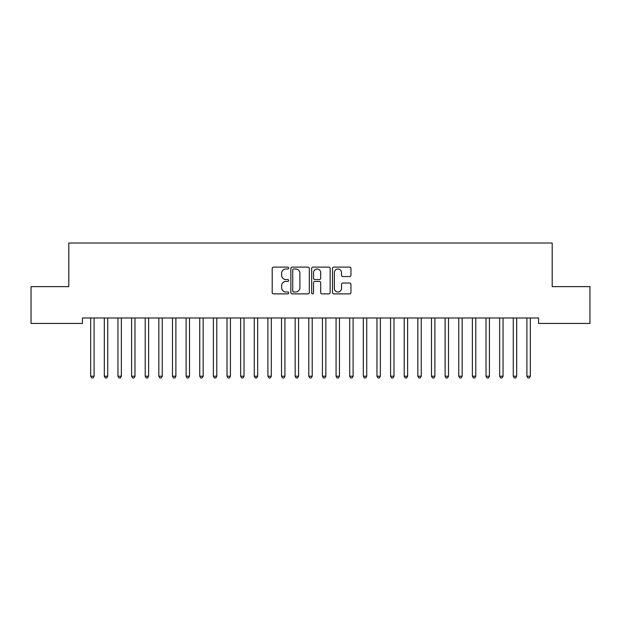 <?xml version="1.0" encoding="UTF-8"?>
<svg xmlns="http://www.w3.org/2000/svg" width="621" height="621" viewBox="0 0 621 621"><rect width="100%" height="100%" fill="white"/><g stroke="black" fill="none" stroke-linecap="round" stroke-linejoin="round"><path stroke-width="0.93" d="M288.687 268.055A0.939 0.939 0 0 0 287.756 267.115L273.535 267.115A1.335 1.335 0 0 0 272.2 268.451L272.2 292.538A1.335 1.335 0 0 0 273.535 293.88L287.756 293.88A0.939 0.939 0 0 0 288.687 292.941A0.939 0.939 0 0 0 287.756 292.002L285.916 292.002A4.285 4.285 0 0 1 281.631 287.725L281.631 285.714A4.285 4.285 0 0 1 285.916 281.429L287.756 281.429A0.939 0.939 0 0 0 288.687 280.498A0.939 0.939 0 0 0 287.756 279.559L285.916 279.559A4.285 4.285 0 0 1 281.631 275.282L281.631 273.271A4.285 4.285 0 0 1 285.916 268.986L287.756 268.986A0.939 0.939 0 0 0 288.687 268.055M349.607 276.547A1.335 1.335 0 0 0 350.943 275.212L350.943 268.451A1.335 1.335 0 0 0 349.607 267.115L333.819 267.115A1.335 1.335 0 0 0 332.476 268.451L332.476 292.538A1.335 1.335 0 0 0 333.819 293.88L349.607 293.88A1.335 1.335 0 0 0 350.943 292.538L350.943 284.379A1.335 1.335 0 0 0 349.607 283.036L342.846 283.036A1.335 1.335 0 0 0 341.511 284.379L341.511 288.423A3.579 3.579 0 0 1 337.933 292.002A3.579 3.579 0 0 1 334.354 288.423L334.354 272.572A3.579 3.579 0 0 1 337.933 268.986A3.579 3.579 0 0 1 341.511 272.572L341.511 275.212A1.335 1.335 0 0 0 342.846 276.547L349.607 276.547M538.562 317.983L82.438 317.983L82.438 323.44L31.05 323.44L31.05 286.63L68.807 286.63L68.807 243.013L552.193 243.013L552.193 286.63L589.95 286.63L589.95 323.44L538.562 323.44L538.562 317.983M309.328 268.451A1.335 1.335 0 0 0 307.993 267.115L292.204 267.115A1.335 1.335 0 0 0 290.861 268.451L290.861 292.538A1.335 1.335 0 0 0 292.204 293.88L307.993 293.88A1.335 1.335 0 0 0 309.328 292.538L309.328 268.451M313.007 267.115L328.796 267.115A1.335 1.335 0 0 1 330.139 268.451L330.139 292.538A1.335 1.335 0 0 1 328.796 293.88L322.043 293.88A1.335 1.335 0 0 1 320.7 292.538L320.7 282.772A1.335 1.335 0 0 0 319.365 281.429L314.886 281.429A1.335 1.335 0 0 0 313.543 282.772L313.543 292.941A0.939 0.939 0 0 1 312.604 293.88A0.939 0.939 0 0 1 311.672 292.941L311.672 268.451A1.335 1.335 0 0 1 313.007 267.115M293.671 268.986A0.939 0.939 0 0 0 292.739 269.925L292.739 291.07A0.939 0.939 0 0 0 293.671 292.002L295.612 292.002A4.285 4.285 0 0 0 299.896 287.725L299.896 273.271A4.285 4.285 0 0 0 295.612 268.986L293.671 268.986M320.7 272.635A3.579 3.579 0 0 0 317.121 269.056A3.579 3.579 0 0 0 313.543 272.635L313.543 278.224A1.335 1.335 0 0 0 314.886 279.559L319.365 279.559A1.335 1.335 0 0 0 320.7 278.224L320.7 272.635M94.097 318.689A1.366 1.366 -179.5 0 1 94.198 318.185A1.366 1.366 179.5 0 0 94.097 318.689L94.097 376.217L90.689 376.217L90.689 318.689A1.366 1.366 179.5 0 0 90.588 318.185A1.366 1.366 -179.5 0 1 90.689 318.689M94.097 376.217L93.072 377.987L91.714 377.987L90.689 376.217M107.728 318.689A1.366 1.366 -179.5 0 1 107.829 318.185A1.366 1.366 179.5 0 0 107.728 318.689L107.728 376.217L104.32 376.217L104.32 318.689A1.366 1.366 179.5 0 0 104.219 318.185A1.366 1.366 -179.5 0 1 104.32 318.689M121.359 318.689A1.366 1.366 -179.5 0 1 121.46 318.185A1.366 1.366 179.5 0 0 121.359 318.689L121.359 376.217L117.951 376.217L117.951 318.689A1.366 1.366 179.5 0 0 117.85 318.185A1.366 1.366 -179.5 0 1 117.951 318.689M107.728 376.217L106.703 377.987L105.345 377.987L104.32 376.217M121.359 376.217L120.334 377.987L118.976 377.987L117.951 376.217M134.99 318.689A1.366 1.366 -179.5 0 1 135.091 318.185A1.366 1.366 179.5 0 0 134.99 318.689L134.99 376.217L131.582 376.217L131.582 318.689A1.366 1.366 179.5 0 0 131.489 318.185A1.366 1.366 -179.5 0 1 131.582 318.689M148.621 318.689A1.366 1.366 -179.5 0 1 148.722 318.185A1.366 1.366 179.5 0 0 148.621 318.689L148.621 376.217L145.213 376.217L145.213 318.689A1.366 1.366 179.5 0 0 145.12 318.185A1.366 1.366 -179.5 0 1 145.213 318.689M134.99 376.217L133.973 377.987L132.607 377.987L131.582 376.217M148.621 376.217L147.604 377.987L146.238 377.987L145.213 376.217M162.252 318.689A1.366 1.366 -179.5 0 1 162.353 318.185A1.366 1.366 179.5 0 0 162.252 318.689L162.252 376.217L158.844 376.217L158.844 318.689A1.366 1.366 179.5 0 0 158.751 318.185A1.366 1.366 -179.5 0 1 158.844 318.689M162.252 376.217L161.235 377.987L159.869 377.987L158.844 376.217M175.89 318.689A1.366 1.366 -179.5 0 1 175.984 318.185A1.366 1.366 179.5 0 0 175.89 318.689L175.89 376.217L172.483 376.217L172.483 318.689A1.366 1.366 179.5 0 0 172.382 318.185A1.366 1.366 -179.5 0 1 172.483 318.689M175.89 376.217L174.866 377.987L173.5 377.987L172.483 376.217M189.521 318.689A1.366 1.366 -179.5 0 1 189.615 318.185A1.366 1.366 179.5 0 0 189.521 318.689L189.521 376.217L186.114 376.217L186.114 318.689A1.366 1.366 179.5 0 0 186.013 318.185A1.366 1.366 -179.5 0 1 186.114 318.689M203.152 318.689A1.366 1.366 -179.5 0 1 203.246 318.185A1.366 1.366 179.5 0 0 203.152 318.689L203.152 376.217L199.745 376.217L199.745 318.689A1.366 1.366 179.5 0 0 199.644 318.185A1.366 1.366 -179.5 0 1 199.745 318.689M216.783 318.689A1.366 1.366 -179.5 0 1 216.884 318.185A1.366 1.366 179.5 0 0 216.783 318.689L216.783 376.217L213.376 376.217L213.376 318.689A1.366 1.366 179.5 0 0 213.275 318.185A1.366 1.366 -179.5 0 1 213.376 318.689M230.414 318.689A1.366 1.366 -179.5 0 1 230.515 318.185A1.366 1.366 179.5 0 0 230.414 318.689L230.414 376.217L227.007 376.217L227.007 318.689A1.366 1.366 179.5 0 0 226.906 318.185A1.366 1.366 -179.5 0 1 227.007 318.689M244.045 318.689A1.366 1.366 -179.5 0 1 244.146 318.185A1.366 1.366 179.5 0 0 244.045 318.689L244.045 376.217L240.637 376.217L240.637 318.689A1.366 1.366 179.5 0 0 240.537 318.185A1.366 1.366 -179.5 0 1 240.637 318.689M257.676 318.689A1.366 1.366 -179.5 0 1 257.777 318.185A1.366 1.366 179.5 0 0 257.676 318.689L257.676 376.217L254.268 376.217L254.268 318.689A1.366 1.366 179.5 0 0 254.168 318.185A1.366 1.366 -179.5 0 1 254.268 318.689M271.307 318.689A1.366 1.366 -179.5 0 1 271.408 318.185A1.366 1.366 179.5 0 0 271.307 318.689L271.307 376.217L267.899 376.217L267.899 318.689A1.366 1.366 179.5 0 0 267.798 318.185A1.366 1.366 -179.5 0 1 267.899 318.689M284.938 318.689A1.366 1.366 -179.5 0 1 285.039 318.185A1.366 1.366 179.5 0 0 284.938 318.689L284.938 376.217L281.53 376.217L281.53 318.689A1.366 1.366 179.5 0 0 281.437 318.185A1.366 1.366 -179.5 0 1 281.53 318.689M298.569 318.689A1.366 1.366 -179.5 0 1 298.67 318.185A1.366 1.366 179.5 0 0 298.569 318.689L298.569 376.217L295.161 376.217L295.161 318.689A1.366 1.366 179.5 0 0 295.068 318.185A1.366 1.366 -179.5 0 1 295.161 318.689M189.521 376.217L188.497 377.987L187.131 377.987L186.114 376.217M203.152 376.217L202.128 377.987L200.762 377.987L199.745 376.217M216.783 376.217L215.759 377.987L214.4 377.987L213.376 376.217M230.414 376.217L229.39 377.987L228.031 377.987L227.007 376.217M244.045 376.217L243.021 377.987L241.662 377.987L240.637 376.217M257.676 376.217L256.652 377.987L255.293 377.987L254.268 376.217M271.307 376.217L270.29 377.987L268.924 377.987L267.899 376.217M284.938 376.217L283.921 377.987L282.555 377.987L281.53 376.217M298.569 376.217L297.552 377.987L296.186 377.987L295.161 376.217M312.208 318.689A1.366 1.366 -179.5 0 1 312.301 318.185A1.366 1.366 179.5 0 0 312.208 318.689L312.208 376.217L308.792 376.217L308.792 318.689A1.366 1.366 179.5 0 0 308.699 318.185A1.366 1.366 -179.5 0 1 308.792 318.689M312.208 376.217L311.183 377.987L309.817 377.987L308.792 376.217M325.839 318.689A1.366 1.366 -179.5 0 1 325.932 318.185A1.366 1.366 179.5 0 0 325.839 318.689L325.839 376.217L322.431 376.217L322.431 318.689A1.366 1.366 179.5 0 0 322.33 318.185A1.366 1.366 -179.5 0 1 322.431 318.689M325.839 376.217L324.814 377.987L323.448 377.987L322.431 376.217M339.47 318.689A1.366 1.366 -179.5 0 1 339.563 318.185A1.366 1.366 179.5 0 0 339.47 318.689L339.47 376.217L336.062 376.217L336.062 318.689A1.366 1.366 179.5 0 0 335.961 318.185A1.366 1.366 -179.5 0 1 336.062 318.689M339.47 376.217L338.445 377.987L337.079 377.987L336.062 376.217M353.101 318.689A1.366 1.366 -179.5 0 1 353.202 318.185A1.366 1.366 179.5 0 0 353.101 318.689L353.101 376.217L349.693 376.217L349.693 318.689A1.366 1.366 179.5 0 0 349.592 318.185A1.366 1.366 -179.5 0 1 349.693 318.689M353.101 376.217L352.076 377.987L350.71 377.987L349.693 376.217M366.732 318.689A1.366 1.366 -179.5 0 1 366.832 318.185A1.366 1.366 179.5 0 0 366.732 318.689L366.732 376.217L363.324 376.217L363.324 318.689A1.366 1.366 179.5 0 0 363.223 318.185A1.366 1.366 -179.5 0 1 363.324 318.689M366.732 376.217L365.707 377.987L364.348 377.987L363.324 376.217M380.363 318.689A1.366 1.366 -179.5 0 1 380.463 318.185A1.366 1.366 179.5 0 0 380.363 318.689L380.363 376.217L376.955 376.217L376.955 318.689A1.366 1.366 179.5 0 0 376.854 318.185A1.366 1.366 -179.5 0 1 376.955 318.689M380.363 376.217L379.338 377.987L377.979 377.987L376.955 376.217M393.993 318.689A1.366 1.366 -179.5 0 1 394.094 318.185A1.366 1.366 179.5 0 0 393.993 318.689L393.993 376.217L390.586 376.217L390.586 318.689A1.366 1.366 179.5 0 0 390.485 318.185A1.366 1.366 -179.5 0 1 390.586 318.689M393.993 376.217L392.969 377.987L391.61 377.987L390.586 376.217M407.624 318.689A1.366 1.366 -179.5 0 1 407.725 318.185A1.366 1.366 179.5 0 0 407.624 318.689L407.624 376.217L404.217 376.217L404.217 318.689A1.366 1.366 179.5 0 0 404.116 318.185A1.366 1.366 -179.5 0 1 404.217 318.689M407.624 376.217L406.6 377.987L405.241 377.987L404.217 376.217M421.255 318.689A1.366 1.366 -179.5 0 1 421.356 318.185A1.366 1.366 179.5 0 0 421.255 318.689L421.255 376.217L417.848 376.217L417.848 318.689A1.366 1.366 179.5 0 0 417.754 318.185A1.366 1.366 -179.5 0 1 417.848 318.689M421.255 376.217L420.238 377.987L418.872 377.987L417.848 376.217M434.886 318.689A1.366 1.366 -179.5 0 1 434.987 318.185A1.366 1.366 179.5 0 0 434.886 318.689L434.886 376.217L431.479 376.217L431.479 318.689A1.366 1.366 179.5 0 0 431.385 318.185A1.366 1.366 -179.5 0 1 431.479 318.689M434.886 376.217L433.869 377.987L432.503 377.987L431.479 376.217M448.517 318.689A1.366 1.366 -179.5 0 1 448.618 318.185A1.366 1.366 179.5 0 0 448.517 318.689L448.517 376.217L445.11 376.217L445.11 318.689A1.366 1.366 179.5 0 0 445.016 318.185A1.366 1.366 -179.5 0 1 445.11 318.689M448.517 376.217L447.5 377.987L446.134 377.987L445.11 376.217M462.156 318.689A1.366 1.366 -179.5 0 1 462.249 318.185A1.366 1.366 179.5 0 0 462.156 318.689L462.156 376.217L458.748 376.217L458.748 318.689A1.366 1.366 179.5 0 0 458.647 318.185A1.366 1.366 -179.5 0 1 458.748 318.689M462.156 376.217L461.131 377.987L459.765 377.987L458.748 376.217M475.787 318.689A1.366 1.366 -179.5 0 1 475.88 318.185A1.366 1.366 179.5 0 0 475.787 318.689L475.787 376.217L472.379 376.217L472.379 318.689A1.366 1.366 179.5 0 0 472.278 318.185A1.366 1.366 -179.5 0 1 472.379 318.689M475.787 376.217L474.762 377.987L473.396 377.987L472.379 376.217M489.418 318.689A1.366 1.366 -179.5 0 1 489.511 318.185A1.366 1.366 179.5 0 0 489.418 318.689L489.418 376.217L486.01 376.217L486.01 318.689A1.366 1.366 179.5 0 0 485.909 318.185A1.366 1.366 -179.5 0 1 486.01 318.689M489.418 376.217L488.393 377.987L487.027 377.987L486.01 376.217M503.049 318.689A1.366 1.366 -179.5 0 1 503.15 318.185A1.366 1.366 179.5 0 0 503.049 318.689L503.049 376.217L499.641 376.217L499.641 318.689A1.366 1.366 179.5 0 0 499.54 318.185A1.366 1.366 -179.5 0 1 499.641 318.689M503.049 376.217L502.024 377.987L500.666 377.987L499.641 376.217M516.68 318.689A1.366 1.366 -179.5 0 1 516.781 318.185A1.366 1.366 179.5 0 0 516.68 318.689L516.68 376.217L513.272 376.217L513.272 318.689A1.366 1.366 179.5 0 0 513.171 318.185A1.366 1.366 -179.5 0 1 513.272 318.689M516.68 376.217L515.655 377.987L514.297 377.987L513.272 376.217M530.311 318.689A1.366 1.366 -179.5 0 1 530.412 318.185A1.366 1.366 179.5 0 0 530.311 318.689L530.311 376.217L526.903 376.217L526.903 318.689A1.366 1.366 179.5 0 0 526.802 318.185A1.366 1.366 -179.5 0 1 526.903 318.689M530.311 376.217L529.286 377.987L527.928 377.987L526.903 376.217"/></g></svg>

